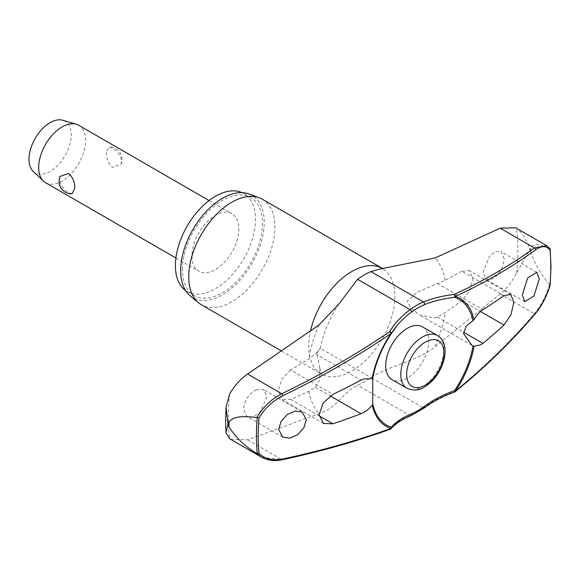 <?xml version="1.0" encoding="UTF-8"?>
<svg xmlns="http://www.w3.org/2000/svg" width="580" height="580" viewBox="0 0 580 580"><rect width="100%" height="100%" fill="white"/><g stroke="black" fill="none" stroke-linecap="round" stroke-linejoin="round"><path stroke-width="0.43" stroke-dasharray="2.9 2.17" d="M454.655 392.058A1.66 0.384 70.5 0 1 454.271 391.739A1.66 0.855 -129.2 0 0 455.148 391.783M390.384 429.171A1.66 1.037 70.1 0 1 389.651 429.048A1.66 1.37 -138.3 0 0 390.623 429.019M230.637 439.35L247.617 439.814L318.906 413.7C338.524 407.109 341.461 393.298 357.563 385.207A65.533 37.838 120 0 0 370.881 377.515C390.014 365.262 418.499 360.934 435.181 346.564L500.207 293.98C506.789 288.485 512.249 281.503 516.591 273.035L529.91 249.77L530.736 252.967A213.368 123.192 120 0 0 530.758 250.343A213.368 123.192 120 0 0 530.736 247.732C534.782 241.592 543.148 246.174 549.659 248.443L546.824 245.804M242.063 192.647A56.579 32.669 -60 0 1 243.701 193.488A56.579 32.669 -60 0 1 255.425 219.392A56.579 32.669 -60 0 1 230.724 276.334A56.579 32.669 -60 0 1 187.123 291.493A56.579 32.669 -60 0 1 185.571 290.493M182.439 269.649A56.579 32.669 -60 0 1 207.14 212.708A56.579 32.669 -60 0 1 250.741 197.555A56.579 32.669 -60 0 1 262.457 223.452A56.579 32.669 -60 0 1 237.756 280.394A56.579 32.669 -60 0 1 194.155 295.553A56.579 32.669 -60 0 1 182.439 269.649M262.29 199.201A60.936 35.177 -60 0 1 274.913 227.092A60.936 35.177 -60 0 1 248.312 288.412A60.936 35.177 -60 0 1 201.362 304.739M190.124 295.764A59.066 34.104 120 0 0 236.495 283.867A59.066 34.104 120 0 0 264.212 222.437A59.066 34.104 120 0 0 248.9 193.959M550 285.338L549.847 284.744A208.068 120.125 120 0 0 550.681 266.176A208.068 120.125 120 0 0 549.847 248.573L549.659 248.443M504.165 258.752L501.062 251.633L495.661 251.568L489.6 256.157L483.06 272.281L486.134 279.386L492.601 278.937C499.518 274.355 503.375 267.619 504.165 258.752M515.671 227.773L516.591 228.361C521.79 231.949 526.234 239.083 529.91 249.77L530.736 247.732M461.695 271.208L445.288 280.227L417.991 291.762L407.32 301.035L410.089 307.132L419.318 314.947L434.63 317.992L437.349 317.086L445.288 312.598L461.695 300.636L469.691 290.885L472.961 278.755L469.394 270.584L461.695 271.208L503.976 295.619M256.36 389.716C248.697 393.871 244.434 400.367 243.571 409.204L246.993 416.505L252.967 416.897L259.702 412.699L267.017 397.017L263.567 389.695L256.36 389.716M290.638 369.967L281.815 379.24L278.226 391.188L282.141 399.562L290.638 399.395L308.806 391.399L315.505 387.433L319.935 379.175L319.747 367.93L316.81 353.285L320.262 348.297L315.505 353.814L308.806 359.02L290.638 369.967L332.92 394.378M422.465 326.852A30.465 17.588 -60 0 1 428.779 340.801A30.465 17.588 -60 0 1 415.476 371.461A30.465 17.588 -60 0 1 392 379.625M45.537 182.707A33.162 19.147 120 0 0 71.094 173.826A33.162 19.147 120 0 0 85.572 140.454A33.162 19.147 120 0 0 78.699 125.273M106.394 152.475C106.227 158.637 108.257 163.589 112.484 167.344L120.959 164.481L121.619 161.269C120.843 155.65 117.798 151.278 112.484 148.154L108.989 146.994L106.394 152.475M191.965 256.026A33.162 19.147 120 0 0 198.831 271.208A33.162 19.147 120 0 0 224.387 262.327A33.162 19.147 120 0 0 238.858 228.955A33.162 19.147 120 0 0 231.993 213.774A33.162 19.147 120 0 0 206.436 222.655A33.162 19.147 120 0 0 191.965 256.026M72.13 193.821L68.629 192.661C63.314 189.537 60.269 185.165 59.493 179.546L60.153 176.334M33.263 171.463A29.841 17.233 120 0 0 56.811 166.286A29.841 17.233 120 0 0 71.209 134.864A29.841 17.233 120 0 0 62.821 120.263M424.277 407.958A1.66 0.812 53.3 0 1 423.458 407.87A95.743 62.647 172.3 0 1 454.271 391.739A721.585 472.142 -7.7 0 0 534.383 313.715C540.814 306.088 545.903 296.373 549.659 284.562L549.847 284.744M261.747 457.272L281.793 459.548A1.66 0.826 -102.1 0 0 282.271 459.737M549.659 284.562C542.119 276.181 535.811 265.647 530.736 252.967M247.617 439.814L281.793 459.548A721.585 352.423 6.7 0 0 389.651 429.048A95.743 46.762 -173.3 0 1 410.14 415.555A65.533 37.838 120 0 0 423.458 407.87L370.881 377.515M410.937 415.657A1.66 1.087 67.7 0 1 410.14 415.555L357.563 385.207M229.629 394.037A204.747 118.211 120 0 0 228.332 417.122A204.747 118.211 120 0 0 229.629 438.712M516.591 273.035A204.747 118.211 120 0 0 517.889 249.951A204.747 118.211 120 0 0 516.591 228.361M380.096 268.997L382.981 268.772L382.285 268.475A60.936 35.177 -60 0 1 394.908 296.373A60.936 35.177 -60 0 1 368.307 357.693A60.936 35.177 -60 0 1 321.356 374.02A60.936 35.177 -60 0 1 308.734 346.122A60.936 35.177 -60 0 1 310.539 330.854M445.288 280.227A98.52 56.883 120 0 0 435.181 257.919M318.906 325.054A98.52 56.883 120 0 0 308.806 359.02M308.806 391.399A98.52 56.883 120 0 0 318.906 413.7M435.181 346.564A98.52 56.883 120 0 0 445.288 312.598M437.349 283.468L482.872 309.749M315.505 387.433L330.23 395.937M407.109 388.346A30.465 17.588 120 0 0 422.341 386.838A30.465 17.588 120 0 0 443.888 349.522A30.465 17.588 120 0 0 437.574 335.581M315.505 353.814L361.028 380.103M290.638 399.395L319.138 415.853M461.695 300.636L480.537 311.518M437.349 317.086L463.601 332.246M500.207 293.98L534.383 313.715A1.66 1.015 -139.7 0 0 535.478 313.548L535.485 313.541M250.741 197.555L243.701 193.488M319.747 367.93C320.943 372.657 321.675 374.832 321.958 374.47L281.373 350.929M536.79 272.259L501.062 251.633M302.231 412.025L263.567 389.695M471.786 345.238L419.318 314.94M372.73 378.588L320.262 348.297M175.907 257.977L198.831 271.208M120.966 164.481A12.434 12.434 0 0 0 108.989 146.987M209.068 200.542L231.993 213.774M323.473 423.422L282.141 399.562M510.719 294.444L469.394 270.584M282.721 437.132L246.993 416.505M524.798 301.709L486.134 279.386M396.959 325.706A113.434 113.434 0 0 0 372.875 377.667M338.887 304.029C329.179 318.942 322.995 333.768 320.341 348.522M194.155 295.553L187.123 291.493"/><path stroke-width="0.87" d="M473.012 345.905A72.587 41.905 -60 0 1 454.539 390.601A1.66 0.384 70.5 0 1 454.727 391.384A1.66 0.384 70.5 0 1 454.742 391.449A1.66 0.384 70.5 0 1 454.655 392.058A1.66 1.66 0 0 0 455.148 391.783A1.66 0.855 -129.2 0 0 455.343 391.232A73.819 42.615 120 0 0 474.034 346.34L471.786 345.238L463.529 333.486L466.24 326.163L474.034 319.703C476.68 315.179 479.624 311.859 482.872 309.749A725.573 386.998 3.5 0 0 503.976 295.619L510.719 294.444L513.837 302.354L510.973 314.744L503.976 325.054A725.573 448.543 176.2 0 1 482.872 343.367L480.979 344.752L474.034 346.34M474.034 319.703A73.819 42.615 120 0 0 455.343 296.394A1.66 1.131 -114.9 0 0 454.271 294.43A1.66 0.638 83.3 0 1 454.742 296.677A1.66 0.638 83.3 0 1 454.727 296.757A1.66 0.638 83.3 0 1 454.539 297.337A1.66 1.341 -71.8 0 0 455.343 296.394A723.238 353.235 6.7 0 0 535.637 249.77C541.648 245.557 546.433 245.623 550 249.98A206.9 119.458 -60 0 1 550.797 267.192A206.9 119.458 -60 0 1 550 285.338L549.847 284.744L550 285.338C546.433 296.539 541.648 305.769 535.637 313.033A723.238 473.222 172.3 0 1 455.343 391.232L454.539 390.601A94.359 61.741 -7.7 0 0 424.168 406.5A62.959 36.344 -60 0 1 411.379 413.888A94.359 46.088 6.7 0 0 391.181 427.185A72.587 41.905 -60 0 1 372.708 403.81L372.222 405.123C368.865 409.241 365.139 412.104 361.028 413.721A725.573 386.998 -176.5 0 1 332.92 423.813L323.473 423.422L319.101 414.787L323.118 403.057L332.92 394.378A725.573 448.543 -3.8 0 0 361.028 380.103L363.421 379.008L372.73 378.588L372.708 403.81M390.623 429.019A1.66 1.37 -138.3 0 0 391.05 428.714L391.05 428.714A1.66 1.37 -138.3 0 0 391.181 427.185A1.66 1.341 108.2 0 1 390.905 428.432A723.238 353.235 -173.3 0 1 282.808 459.005C272.861 460.948 264.93 459.063 258.999 453.342A206.9 119.458 -60 0 1 258.194 436.124A206.9 119.458 -60 0 1 258.999 417.984L257.266 417.491A208.068 120.125 120 0 0 256.433 436.059A208.068 120.125 120 0 0 257.266 453.661L258.999 453.342M391.196 333.899A1.66 1.117 -149.5 0 0 391.246 333.826A1.66 1.117 -149.5 0 0 391.348 333.348A1.66 1.117 -149.5 0 0 391.34 333.275A1.66 1.117 -149.5 0 0 389.651 331.738A1.66 0.761 55.8 0 1 390.905 333.594A73.819 42.615 120 0 0 372.222 378.486M372.708 378.617A72.587 41.905 -60 0 1 372.875 377.667A72.587 41.905 -60 0 1 391.181 333.921A94.359 61.741 172.3 0 1 396.959 325.706A94.359 61.741 172.3 0 1 411.379 312.149A1.66 0.812 -126.7 0 0 411.481 311.569A1.66 0.812 -126.7 0 0 410.14 309.655A95.743 62.647 -7.7 0 0 389.651 331.738A721.585 472.142 172.3 0 1 281.793 393.755C271.375 399.076 263.117 406.964 257.005 417.404C247.428 416.904 235.038 414.649 229.02 421.928A213.368 123.192 120 0 0 229.006 424.553A213.368 123.192 120 0 0 229.02 427.155L228.012 424.067L225.954 432.6L229.629 438.712L261.725 457.301M185.571 290.493A56.579 32.669 -60 0 1 175.406 265.589A56.579 32.669 -60 0 1 199.063 209.764A56.579 32.669 -60 0 1 242.063 192.647M281.373 350.929L201.362 304.739A60.936 35.177 -60 0 1 198.483 302.731A60.936 35.177 -60 0 1 188.739 276.841A60.936 35.177 -60 0 1 213.375 217.66A60.936 35.177 -60 0 1 259.115 197.715A60.936 35.177 -60 0 1 262.29 199.201L382.981 268.772M259.115 197.715L248.9 193.959A59.066 34.104 120 0 0 204.566 213.295A59.066 34.104 120 0 0 180.677 270.664A59.066 34.104 120 0 0 190.124 295.764L198.483 302.731M306.269 419.681L303.862 427.793L297.663 434.659L289.797 438.147L282.721 437.132L278.675 429.468L281.09 421.363L287.303 414.497L295.162 411.017L302.231 412.025L306.269 419.681M372.222 405.123A73.819 42.615 120 0 0 390.905 428.432A1.66 1.037 70.1 0 1 390.384 429.171A1.66 1.66 0 0 0 391.05 428.714C395.611 423.603 402.245 419.253 410.937 415.657L424.277 407.958C433.035 401.454 443.163 396.154 454.655 392.058M225.954 432.6L225.591 420.681L226.019 407.276L229.629 394.037C234.363 385.801 240.359 379.132 247.617 374.02L318.906 325.054L338.88 304.029L357.563 279.299A65.533 37.838 120 0 1 370.881 271.607L380.096 268.997L435.181 257.919L500.207 228.186L515.671 227.773L546.759 245.724L534.383 247.921A1.66 1.283 53.8 0 1 535.637 249.77M539.269 279.016L533.984 295.916L524.798 301.709L522.312 294.952L527.619 278.059L536.79 272.259L539.269 279.016M407.109 388.346L392 379.625A30.465 17.588 -60 0 1 385.693 365.675A30.465 17.588 -60 0 1 398.989 335.015A30.465 17.588 -60 0 1 422.465 326.852L437.574 335.581A30.465 17.588 120 0 0 422.341 337.089A30.465 17.588 120 0 0 400.802 374.397A30.465 17.588 120 0 0 407.109 388.346C413.692 390.935 419.456 390.5 424.415 387.041C433.543 381.292 439.945 372.657 443.606 361.123C445.179 355.642 445.505 350.617 444.584 346.043C443.57 341.272 441.235 337.785 437.574 335.581M209.068 200.542L78.699 125.273A33.162 19.147 120 0 0 76.255 124.229A33.162 19.147 120 0 0 51.671 135.785A33.162 19.147 120 0 0 38.672 167.526A33.162 19.147 120 0 0 43.413 181.112A33.162 19.147 120 0 0 45.537 182.707L175.907 257.977M74.726 188.34L72.13 193.821A12.434 12.434 0 0 1 60.153 176.334L68.629 173.471C72.855 177.226 74.885 182.178 74.726 188.34M76.255 124.229L62.821 120.263A29.841 17.233 120 0 0 40.701 130.667A29.841 17.233 120 0 0 29 159.239A29.841 17.233 120 0 0 33.263 171.463L43.413 181.112M411.379 312.149A62.959 36.344 -60 0 1 424.168 304.761A94.359 46.088 -173.3 0 1 454.539 297.337A72.587 41.905 -60 0 1 473.012 320.704M549.847 248.573L550 249.98M549.985 248.733L546.744 245.753M258.999 417.984C264.93 408.146 272.861 400.736 282.808 395.741A723.238 473.222 -7.7 0 0 390.905 333.594L391.188 333.913A1.66 1.66 0 0 0 391.246 333.826L396.959 325.706M257.266 453.661L261.747 457.272M229.02 427.155C236.567 438.415 245.898 447.202 257.005 453.531M226.019 407.276L228.012 424.067L229.02 421.928M424.168 406.5A1.66 0.812 53.3 0 1 424.459 407.305A1.66 0.812 53.3 0 1 424.277 407.958M500.207 228.186L534.383 247.921A721.585 352.423 -173.3 0 1 454.271 294.43A95.743 46.762 6.7 0 0 423.458 301.962A65.533 37.838 120 0 0 410.14 309.655L357.563 279.299M424.168 304.761A1.66 1.087 -112.3 0 0 424.459 304.079A1.66 1.087 -112.3 0 0 423.458 301.962L370.881 271.607M411.379 413.888A1.66 1.087 67.7 0 1 411.481 414.801A1.66 1.087 67.7 0 1 410.937 415.657M310.539 330.854A60.936 35.177 -60 0 1 382.285 268.475M391.181 333.921L391.188 333.913C381.807 348.007 375.702 362.587 372.875 377.667M330.23 395.937L361.028 413.721M406.66 374.397A26.325 15.196 120 0 0 425.271 385.149A26.325 15.196 120 0 0 443.888 352.908A26.325 15.196 120 0 0 425.271 342.164A26.325 15.196 120 0 0 406.66 374.397M319.138 415.853L332.92 423.813M480.537 311.518L503.976 325.054M463.601 332.246L482.872 343.367M455.148 391.783C485.344 367.111 512.118 341.033 535.478 313.548A1.66 1.015 -139.7 0 0 535.637 313.033M247.617 374.02L281.793 393.755A1.66 0.558 64.2 0 1 282.808 395.741M282.271 459.737A1.66 0.826 -102.1 0 0 282.308 459.73A1.66 0.826 -102.1 0 0 282.315 459.73A1.66 0.826 -102.1 0 0 282.808 459.005M550.173 249.233L551 266.735L550.181 285.135M550.173 285.171C546.57 296.598 541.669 306.059 535.478 313.548M261.594 457.185C267.489 460.484 274.398 461.332 282.315 459.73C320.885 451.45 356.903 441.264 390.384 429.171"/></g></svg>
